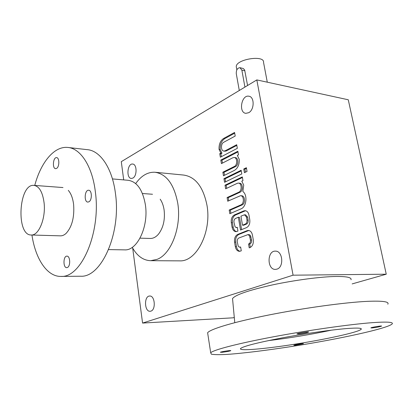 <?xml version="1.0" encoding="UTF-8"?>
<svg xmlns="http://www.w3.org/2000/svg" width="413" height="413" viewBox="0 0 413 413"><rect width="100%" height="100%" fill="white"/><g stroke="black" fill="none" stroke-linecap="round" stroke-linejoin="round"><path stroke-width="0.62" d="M351.009 279.792C351.814 277.526 346.961 276.416 336.445 276.467C321.175 276.638 294.732 280.107 272.332 284.934C248.765 290.241 235.498 294.784 232.534 298.558L232.684 300.132M387.812 304.211C389.48 301.696 382.81 300.736 367.792 301.33C345.258 302.342 303.916 307.995 268.894 314.98C233.799 321.964 210.227 329.094 207.62 332.749L207.884 334.458M372.258 322.667C349.697 324.339 308.083 330.266 272.735 336.931C237.315 343.606 213.433 349.909 210.687 352.743L211.358 354.194C214.295 354.721 219.458 354.793 226.851 354.416C243.164 353.311 267.609 350.265 293.684 346.177C339.388 338.965 387.203 328.598 392.092 324.014C393.899 322.057 387.286 321.613 372.258 322.667M346.889 328.547C331.484 329.775 304.433 333.678 281.459 338.015C257.278 342.707 243.67 346.182 240.629 348.438C237.847 351.329 264.743 348.985 295.785 344.044C326.786 339.156 358.169 332.274 361.122 329.352C362.325 328.005 357.575 327.731 346.889 328.547M295.125 345.289L293.803 345.268C294.03 344.829 304.118 343.224 303.405 343.74L295.125 345.289M222.132 352.289L220.346 352.258C220.666 351.731 231.616 350.074 230.764 350.683C229.277 351.246 226.401 351.783 222.132 352.289M371.999 327.953L370.864 327.886C371.127 327.359 382.381 325.496 381.566 326.115C379.661 326.807 376.47 327.416 371.999 327.953M298.522 334.014L296.942 333.921C297.339 333.265 309.543 331.34 308.552 332.083C306.663 332.821 303.318 333.467 298.522 334.014M268.342 340.622C289.379 338.092 310.406 334.607 331.417 330.168M34.754 185.432C40.804 162.536 54.046 146.166 67.546 147.42C80.375 148.107 92.367 166.093 95.377 192.035C101.025 232.545 81.263 277.97 61.005 276.411C47.118 276.813 35.42 258.863 31.946 235.018M67.412 267.49C70.737 266.251 70.267 255.807 66.916 256.137C63.137 255.879 62.952 267.949 66.741 267.65L67.412 267.49M68.284 190.362C71.062 193.527 72.843 198.266 73.622 204.585C74.51 217.264 72.007 226.861 66.106 233.376C64.237 235.095 62.311 235.921 60.339 235.844M56.658 168.375C59.591 166.718 59.518 157.544 56.581 157.621C53.07 157.11 52.095 168.7 55.647 168.674L56.658 168.375M88.898 201.807C92.3 200.202 92.053 190.094 88.625 190.243C84.598 189.774 83.824 202.179 87.886 202.076L88.898 201.807M68.543 147.534L87.009 149.63C100.085 150.363 112.321 168.06 115.449 193.496C121.288 233.221 101.33 277.732 80.68 276.225L80.365 276.23M112.444 178.917L128.082 180.28C136.946 181.575 142.712 189.748 145.386 204.807C148.819 226.494 137.235 250.82 124.716 249.87L124.437 249.865M44.088 202.829C45.936 218.27 38.807 235.699 31.274 234.997C15.854 235.684 18.59 183.682 33.856 185.365C39.214 186.196 42.627 192.014 44.088 202.829M236.463 67.773L236.262 66.674C235.885 59.219 264.599 54.676 263.535 62.353L267.288 82.192M247.573 85.496L244.656 69.993L243.309 68.527L240.077 67.711M244.93 87.091L241.858 70.112L239.943 67.686C237.403 68 236.179 69.983 236.272 73.628L239.287 90.493M256.824 79.916L348.273 99.776L386.253 274.206L293.075 275.187L256.824 79.916L121.293 161.664L123.699 179.898M293.075 275.187L142.573 323.069L233.035 317.819L234.29 317.458M352.16 283.907L386.253 274.206M247.103 230.655L237.671 234.434C235.229 235.802 234.197 238.358 234.563 242.106L235.322 246.638C235.947 249.56 237.31 251.13 239.406 251.336L241.275 250.846L240.629 247.026L239.22 247.103L238.229 246.169L237.269 241.853C237.083 239.968 237.599 238.688 238.828 238.012L248.048 234.594L249.56 235.869L250.428 239.999C250.619 241.925 250.082 243.226 248.817 243.907L248.549 244.006L249.215 247.862L250.02 247.563C252.565 246.205 253.644 243.598 253.257 239.736L252.446 235.1C251.811 232.214 250.448 230.655 248.363 230.423L247.103 230.655L248.254 230.702L238.817 234.476C236.375 235.844 235.343 238.394 235.709 242.137L236.473 246.664C236.99 249.225 238.146 250.768 239.948 251.29M243.701 210.929L234.372 214.941C231.967 216.366 230.939 218.926 231.306 222.633L232.054 227.104C232.643 229.902 233.939 231.419 235.952 231.647L237.934 231.104L237.299 227.341L236.04 227.501L235.038 226.732L233.975 222.308C233.789 220.444 234.305 219.164 235.518 218.451L238.353 217.248L240.531 230.051L246.576 227.604C249.091 226.19 250.159 223.572 249.777 219.757L248.982 215.183C248.378 212.421 247.082 210.914 245.085 210.666L243.701 210.929L244.847 211.002L235.518 215.008C233.108 216.427 232.085 218.988 232.447 222.69L233.195 227.155C233.681 229.597 234.775 231.079 236.484 231.61M242.317 176.909L225.033 185.189L225.637 188.818L237.263 183.315L238.425 183.083C241.827 183.078 242.147 190.894 238.791 192.19L227.104 197.559L227.718 201.219L240.531 195.685C244 195.638 244.388 203.604 240.965 204.853L229.194 210.041L229.814 213.733L241.089 208.828C246.525 206.867 247.759 194.859 242.865 191.524L243.716 185.086L241.786 181.173L242.963 180.615L242.317 176.909M243.763 168.989L244.408 172.691L247.041 171.416L246.385 167.704L243.763 168.989L244.904 169.113L245.446 172.19M223.944 178.684L224.548 182.293L241.801 173.95L241.156 170.259L223.944 178.684L225.08 178.793L225.581 181.792M237.847 151.23L220.821 160.058L221.42 163.62L232.87 157.751L234.14 157.487C237.408 157.554 237.599 165.092 234.367 166.46L222.86 172.206L223.459 175.804L234.486 170.357C237.893 168.205 239.473 164.508 239.22 159.263L237.32 155.464L238.477 154.87L237.847 151.23M223.593 138.474C220.33 140.714 218.818 144.359 219.06 149.408L220.852 153.084L219.752 153.667L220.346 157.214L237.341 148.324L236.706 144.705L225.147 150.812L223.887 151.081C220.754 150.988 220.609 143.729 223.701 142.279L235.204 136.047L234.574 132.459L223.593 138.474L224.724 138.634C221.456 140.874 219.948 144.514 220.191 149.558L219.06 149.408M150.864 311.139C156.093 309.817 154.932 295.414 149.671 296.028C143.879 295.878 144.344 311.892 150.136 311.278L150.864 311.139M132.878 178.075C137.255 175.99 137.028 164.002 132.619 164.038C127.338 163.285 126.032 178.401 131.37 178.442L132.878 178.075M248.688 112.723C254.527 109.873 254.63 96.668 248.822 96.208C241.445 94.67 238.337 112.672 245.843 113.327L248.688 112.723M276.922 269.147C284.252 267.211 282.791 250.66 275.368 251.14C266.922 250.686 266.999 269.89 275.466 269.395L276.922 269.147M155.603 172.309L183.625 175.06C195.447 176.779 203.232 186.857 206.975 205.287C211.843 232.039 196.443 261.945 179.655 260.861L179.33 260.856M142.573 323.069L132.697 248.161M132.248 247.361C137.075 255.988 143.218 260.433 150.678 260.686L157.028 259.374C171.189 254.269 181.679 226.882 177.771 203.32C174.131 184.317 166.496 173.956 154.87 172.236C147.637 171.958 141.241 175.737 135.686 183.579M160.192 199.2C162.154 202.055 163.455 205.643 164.106 209.959C165.179 219.675 163.321 227.713 158.546 234.068C155.98 237.077 153.197 238.538 150.193 238.456M234.703 133.182L224.724 138.634M220.191 149.558L221.982 153.228L220.852 153.084M221.982 153.228L220.883 153.806L219.752 153.667M220.883 153.806L221.363 156.682M236.83 145.397L226.283 150.962L225.147 150.812M224.909 151.215L226.283 150.962M237.96 151.907L221.957 160.192L220.821 160.058M221.957 160.192L222.442 163.094M222.86 172.206L223.991 172.329L235.503 166.589C238.74 165.221 238.544 157.699 235.276 157.627L234.248 157.503M223.991 172.329L224.491 175.293M241.269 170.889L225.08 178.793M246.499 168.339L244.904 169.113M242.421 177.523L226.169 185.292L225.033 185.189M226.169 185.292L226.68 188.328M227.104 197.559L228.244 197.651L239.932 192.282C243.288 190.992 242.968 183.186 239.566 183.191L238.523 183.093M228.244 197.651L228.761 200.744M229.194 210.041L230.335 210.114L242.111 204.936C245.529 203.686 245.146 195.731 241.677 195.777L240.624 195.695M230.335 210.114L230.867 213.273M245.714 210.764L244.847 211.002M241.595 229.623L239.499 217.315L238.353 217.248M246.458 217.062L244.501 214.796L240.949 216.149L242.498 225.204L245.389 224.016C246.644 223.304 247.17 221.998 246.984 220.098L246.458 217.062L247.604 217.124L245.652 214.863L244.558 214.801M242.498 225.204L243.644 225.255L246.54 224.068C247.79 223.361 248.321 222.055 248.13 220.16L247.604 217.124M248.982 230.506L248.254 230.702M248.549 244.006L249.968 243.933C251.238 243.257 251.775 241.956 251.579 240.036L250.448 235.477L249.395 234.682L247.888 234.579M249.705 244.037L250.293 247.444M241.858 70.112L244.899 70.793M235.503 166.589L234.367 166.46M239.932 192.282L238.791 192.19M242.111 204.936L240.965 204.853M235.518 215.008L234.372 214.941M232.447 222.69L231.306 222.633M233.195 227.155L232.054 227.104M237.315 227.46L237.041 227.444M248.13 220.16L246.984 220.098M246.54 224.068L245.389 224.016M238.817 234.476L237.671 234.434M235.709 242.137L234.563 242.106M236.473 246.664L235.322 246.638M240.65 247.134L240.371 247.129M251.047 236.959L249.896 236.923M251.579 240.036L250.428 239.999M249.968 243.933L248.817 243.907M232.534 298.558L234.775 322.667M207.62 332.749L210.687 352.743M360.962 328.562L361.122 329.352M61.005 276.411L80.68 276.225M108.593 249.597L124.716 249.87M31.274 234.997L60.535 235.849M140.028 238.156L150.404 238.461M34.134 185.385L62.993 187.548M142.428 193.506L152.5 194.26M236.835 69.869L236.262 66.674M150.678 260.686L179.655 260.861M249.111 96.265L248.822 96.208M225.018 151.225L223.887 151.081M237.341 227.604L236.422 227.563M240.665 247.248L239.814 247.232"/></g></svg>
